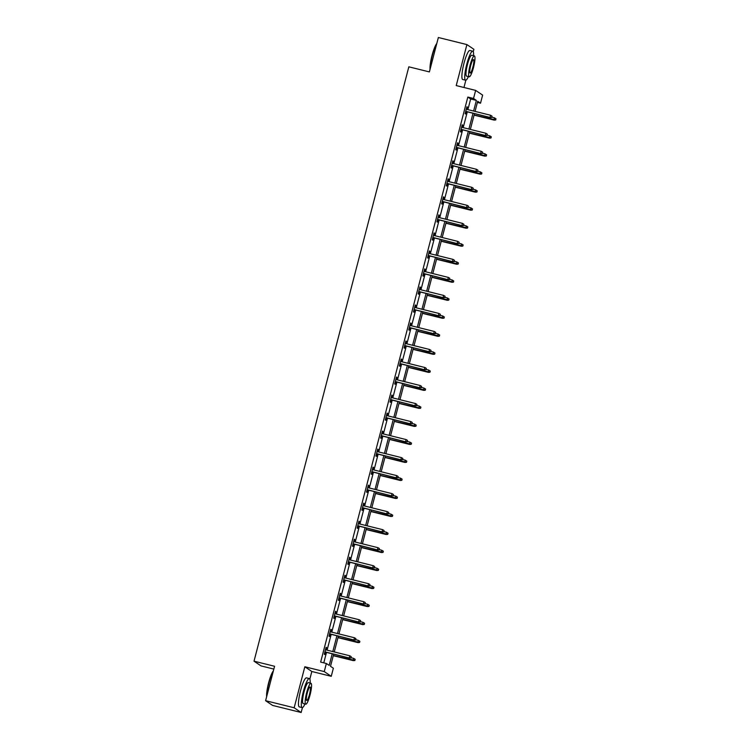 <?xml version="1.0" encoding="UTF-8"?>
<svg xmlns="http://www.w3.org/2000/svg" width="750" height="750" viewBox="0 0 750 750"><rect width="100%" height="100%" fill="white"/><g stroke="black" fill="none" stroke-linecap="round" stroke-linejoin="round"><path stroke-width="1.12" d="M333.684 654.15L330.516 666.309L333.356 668.222L331.247 676.312L324.253 671.578L326.353 663.497L329.194 665.409L332.222 653.784M309.844 679.116L311.831 671.494L331.247 676.312M311.831 671.494L304.838 666.769L294.159 707.775L265.603 700.697L272.597 705.422L301.153 712.5L302.428 707.587M273.834 669.084L261.009 665.906L254.016 661.181L408.834 66.825L429.384 71.916L438.356 37.5L466.903 44.578L456.225 85.575L475.641 90.394L482.634 95.119L480.525 103.209L477.694 101.288L475.059 111.394M463.95 87.497L465.853 80.194M473.269 51.731L473.897 49.303L466.903 44.578M477.394 102.431L480.525 103.209M294.159 707.775L301.153 712.5M467.887 109.622L470.663 98.981L467.822 97.059L320.644 662.081L326.353 663.497M323.775 662.859L326.512 652.369M327.084 650.156L331.209 634.35M331.781 632.137L335.897 616.331M336.478 614.119L340.594 598.312M341.166 596.1L345.281 580.294M345.863 578.081L349.978 562.284M350.559 560.062L354.675 544.266M355.247 542.044L359.363 526.247M359.944 524.025L364.059 508.228M364.631 506.006L368.747 490.209M369.328 487.997L373.444 472.191M374.025 469.978L378.141 454.172M378.712 451.959L382.828 436.153M383.409 433.941L387.525 418.134M388.097 415.922L392.222 400.116M392.794 397.903L396.909 382.106M397.491 379.884L401.606 364.088M402.178 361.866L406.294 346.069M406.875 343.847L410.991 328.05M411.572 325.837L415.688 310.031M416.259 307.819L420.375 292.013M420.956 289.8L425.072 273.994M425.644 271.781L429.759 255.975M430.341 253.763L434.456 237.956M435.038 235.744L439.153 219.947M439.725 217.725L443.841 201.928M444.422 199.706L448.538 183.909M449.119 181.688L453.234 165.891M453.806 163.669L457.922 147.872M458.503 145.659L462.619 129.853M463.191 127.641L467.306 111.834M466.791 109.35L467.381 107.091L466.903 106.762L465.103 113.7L465.572 114.019L466.209 111.562M462.094 127.369L462.684 125.1L462.216 124.781L460.406 131.719L460.884 132.037L461.522 129.581M457.406 145.388L457.997 143.119L457.519 142.8L455.719 149.728L456.188 150.047L456.825 147.6M452.709 163.397L453.3 161.137L452.831 160.819L451.022 167.747L451.491 168.066L452.137 165.619M448.022 181.416L448.603 179.156L448.134 178.837L446.325 185.766L446.803 186.084L447.441 183.637M443.325 199.434L443.916 197.175L443.438 196.856L441.637 203.784L442.106 204.103L442.744 201.656M438.628 217.453L439.219 215.194L438.75 214.875L436.941 221.803L437.419 222.122L438.056 219.675M433.941 235.472L434.531 233.212L434.053 232.894L432.253 239.822L432.722 240.141L433.359 237.684M429.244 253.491L429.834 251.231L429.366 250.912L427.556 257.841L428.025 258.159L428.672 255.703M424.547 271.509L425.138 269.25L424.669 268.922L422.859 275.859L423.337 276.178L423.975 273.722M419.859 289.528L420.45 287.259L419.972 286.941L418.172 293.878L418.641 294.197L419.278 291.741M415.162 307.547L415.753 305.278L415.284 304.959L413.475 311.887L413.953 312.216L414.591 309.759M410.475 325.566L411.056 323.297L410.587 322.978L408.788 329.906L409.256 330.225L409.894 327.778M405.778 343.575L406.369 341.316L405.891 340.997L404.091 347.925L404.559 348.244L405.197 345.797M401.081 361.594L401.672 359.334L401.203 359.016L399.394 365.944L399.872 366.262L400.509 363.816M396.394 379.613L396.984 377.353L396.506 377.034L394.706 383.962L395.175 384.281L395.812 381.834M391.697 397.631L392.288 395.372L391.819 395.053L390.009 401.981L390.478 402.3L391.125 399.844M387.009 415.65L387.591 413.391L387.122 413.072L385.312 420L385.791 420.319L386.428 417.863M382.312 433.669L382.903 431.409L382.425 431.091L380.625 438.019L381.094 438.337L381.731 435.881M377.616 451.688L378.206 449.428L377.738 449.1L375.928 456.038L376.406 456.356L377.044 453.9M372.928 469.706L373.519 467.438L373.041 467.119L371.241 474.056L371.709 474.375L372.347 471.919M368.231 487.725L368.822 485.456L368.353 485.138L366.544 492.066L367.013 492.394L367.659 489.938M363.534 505.734L364.125 503.475L363.656 503.156L361.847 510.084L362.325 510.403L362.963 507.956M358.847 523.753L359.438 521.494L358.959 521.175L357.159 528.103L357.628 528.422L358.266 525.975M354.15 541.772L354.741 539.513L354.272 539.194L352.462 546.122L352.941 546.441L353.578 543.994M349.462 559.791L350.044 557.531L349.575 557.212L347.766 564.141L348.244 564.459L348.881 562.013M344.766 577.809L345.356 575.55L344.878 575.231L343.078 582.159L343.547 582.478L344.184 580.022M340.069 595.828L340.659 593.569L340.191 593.25L338.381 600.178L338.859 600.497L339.497 598.041M335.381 613.847L335.972 611.587L335.494 611.269L333.694 618.197L334.163 618.516L334.8 616.059M330.684 631.866L331.275 629.597L330.806 629.278L328.997 636.216L329.466 636.534L330.113 634.078M325.997 649.884L326.578 647.616L326.109 647.297L324.3 654.225L324.778 654.553L325.416 652.097M304.838 666.769L324.253 671.578M467.822 97.059L473.531 98.475L475.641 90.394M265.603 700.697L274.575 666.272L254.016 661.181M474.478 113.616L470.363 129.412M469.791 131.634L465.675 147.431M465.094 149.653L460.978 165.45M460.406 167.662L456.291 183.469M455.709 185.681L451.594 201.487M451.012 203.7L446.897 219.506M446.325 221.719L442.209 237.525M441.628 239.738L437.512 255.544M436.941 257.756L432.816 273.553M432.244 275.775L428.128 291.572M427.547 293.794L423.431 309.591M422.859 311.812L418.744 327.609M418.163 329.831L414.047 345.628M413.466 347.841L409.35 363.647M408.778 365.859L404.662 381.666M404.081 383.878L399.966 399.684M399.394 401.897L395.278 417.703M394.697 419.916L390.581 435.722M390 437.934L385.884 453.731M385.312 455.953L381.197 471.75M380.616 473.972L376.5 489.769M375.919 491.991L371.803 507.787M371.231 510.009L367.116 525.806M366.534 528.019L362.419 543.825M361.847 546.038L357.731 561.844M357.15 564.056L353.034 579.862M352.453 582.075L348.337 597.881M347.766 600.094L343.65 615.9M343.069 618.113L338.953 633.909M338.381 636.131L334.266 651.928M473.597 111.037L476.372 100.397L473.531 98.475M332.803 651.572L336.919 635.766M337.491 633.553L341.606 617.747M342.188 615.534L346.303 599.728M346.875 597.516L350.991 581.709M351.572 579.497L355.688 563.7M356.269 561.478L360.384 545.681M360.956 543.459L365.072 527.663M365.653 525.441L369.769 509.644M370.341 507.422L374.466 491.625M375.038 489.412L379.153 473.606M379.734 471.394L383.85 455.587M384.422 453.375L388.538 437.569M389.119 435.356L393.234 419.55M393.816 417.338L397.931 401.531M398.503 399.319L402.619 383.522M403.2 381.3L407.316 365.503M407.887 363.281L412.003 347.484M412.584 345.262L416.7 329.466M417.281 327.253L421.397 311.447M421.969 309.234L426.084 293.428M426.666 291.216L430.781 275.409M431.363 273.197L435.478 257.391M436.05 255.178L440.166 239.372M440.747 237.159L444.862 221.353M445.434 219.141L449.55 203.344M450.131 201.122L454.247 185.325M454.828 183.103L458.944 167.306M459.516 165.084L463.631 149.288M464.213 147.075L468.328 131.269M468.9 129.056L473.016 113.25M470.663 98.981L476.372 100.397M466.856 106.959L467.381 107.091M462.169 124.978L462.684 125.1M457.472 142.988L457.997 143.119M452.775 161.006L453.3 161.137M448.087 179.025L448.603 179.156M443.391 197.044L443.916 197.175M438.694 215.062L439.219 215.194M434.006 233.081L434.531 233.212M429.309 251.1L429.834 251.231M424.622 269.119L425.138 269.25M419.925 287.137L420.45 287.259M415.228 305.156L415.753 305.278M410.541 323.166L411.056 323.297M405.844 341.184L406.369 341.316M401.156 359.203L401.672 359.334M396.459 377.222L396.984 377.353M391.762 395.241L392.288 395.372M387.075 413.259L387.591 413.391M382.378 431.278L382.903 431.409M377.681 449.297L378.206 449.428M372.994 467.316L373.519 467.438M368.297 485.334L368.822 485.456M363.609 503.344L364.125 503.475M358.912 521.362L359.438 521.494M354.216 539.381L354.741 539.513M349.528 557.4L350.044 557.531M344.831 575.419L345.356 575.55M340.144 593.438L340.659 593.569M335.447 611.456L335.972 611.587M330.75 629.475L331.275 629.597M326.062 647.494L326.578 647.616M465.694 111.431L490.378 117.553L465.731 111.3M491.719 117.281L492.019 116.128L491.719 117.281L490.031 117.319L490.575 115.247L466.266 109.219M490.378 117.553L491.906 117.412M492.019 116.128L490.575 115.247M495.684 119.962L495.984 118.809L495.684 119.962L494.156 120.113L494.353 117.797L491.953 117.206M495.497 119.841L474.122 114.994M494.156 120.113L474.084 115.134M494.353 117.797L495.797 118.678M430.05 69.384A14.588 2.616 -76.1 0 1 432.028 55.5A14.588 2.616 -76.1 0 1 436.791 43.5M436.669 43.969A14.953 2.681 103.9 0 0 432.309 55.547A14.953 2.681 103.9 0 0 430.238 68.672M473.559 55.697A14.953 2.681 103.9 0 0 472.762 51.188A14.953 2.681 103.9 0 0 466.8 64.097A14.953 2.681 103.9 0 0 465.572 80.203A14.953 2.681 103.9 0 0 468.384 76.594M472.762 51.188L469.903 50.475A14.953 2.681 103.9 0 0 463.95 63.384A14.953 2.681 103.9 0 0 462.712 79.5L465.572 80.203M469.2 76.791L466.575 76.144A10.763 1.931 -76.1 0 1 467.466 64.547A10.763 1.931 -76.1 0 1 471.759 55.247L474.384 55.894A10.763 1.931 103.9 0 0 470.091 65.194A10.763 1.931 103.9 0 0 469.2 76.791A10.763 1.931 103.9 0 0 473.494 67.5A10.763 1.931 103.9 0 0 474.384 55.894M470.7 65.606A6.938 1.247 103.9 0 0 470.119 73.078A6.938 1.247 103.9 0 0 472.884 67.088A6.938 1.247 103.9 0 0 473.466 59.616A6.938 1.247 103.9 0 0 470.7 65.606M266.625 696.769A14.588 2.616 -76.1 0 1 268.603 682.884A14.588 2.616 -76.1 0 1 273.366 670.894M273.244 671.353A14.953 2.681 103.9 0 0 268.894 682.931A14.953 2.681 103.9 0 0 266.812 696.056M310.144 683.081A14.953 2.681 103.9 0 0 309.337 678.572A14.953 2.681 103.9 0 0 303.384 691.481A14.953 2.681 103.9 0 0 302.147 707.597A14.953 2.681 103.9 0 0 304.959 703.978M309.337 678.572L306.488 677.859A14.953 2.681 103.9 0 0 300.525 690.778A14.953 2.681 103.9 0 0 299.288 706.884L302.147 707.597M305.775 704.184L303.15 703.528A10.763 1.931 -76.1 0 1 304.041 691.931A10.763 1.931 -76.1 0 1 308.334 682.631L310.959 683.288A10.763 1.931 103.9 0 0 306.666 692.587A10.763 1.931 103.9 0 0 305.775 704.184A10.763 1.931 103.9 0 0 310.069 694.884A10.763 1.931 103.9 0 0 310.959 683.288M307.275 692.991A6.938 1.247 103.9 0 0 306.703 700.462A6.938 1.247 103.9 0 0 309.469 694.472A6.938 1.247 103.9 0 0 310.041 687A6.938 1.247 103.9 0 0 307.275 692.991M460.997 129.45L485.681 135.572L461.034 129.319M487.022 135.3L487.322 134.147L487.022 135.3L485.344 135.338L485.878 133.266L461.578 127.237M485.681 135.572L487.209 135.422M487.322 134.147L485.878 133.266M456.309 147.469L480.984 153.591L456.337 147.338M482.325 153.319L482.625 152.156L482.325 153.319L480.647 153.356L481.191 151.275L456.881 145.256M480.984 153.591L482.512 153.441M482.625 152.156L481.191 151.275M490.988 137.981L491.297 136.828L490.988 137.981L489.459 138.131L489.666 135.816L487.266 135.225M490.8 137.85L469.425 133.012M489.459 138.131L469.397 133.153M489.666 135.816L491.1 136.697M486.3 156L486.6 154.847L486.3 156L484.772 156.141L484.969 153.834L482.569 153.244M486.112 155.869L464.738 151.031M484.772 156.141L464.7 151.172M484.969 153.834L486.413 154.716M451.613 165.488L476.297 171.609L451.65 165.347M477.638 171.337L477.938 170.175L477.638 171.337L475.95 171.375L476.494 169.294L452.184 163.275M476.297 171.609L477.825 171.459M477.938 170.175L476.494 169.294M446.916 183.506L471.6 189.628L446.953 183.366M472.941 189.347L473.241 188.194L472.941 189.347L471.262 189.394L471.806 187.312L447.497 181.294M471.6 189.628L473.128 189.478M473.241 188.194L471.806 187.312M442.228 201.525L466.913 207.637L442.256 201.384M468.244 207.366L468.553 206.213L468.244 207.366L466.566 207.413L467.109 205.331L442.8 199.303M466.913 207.637L468.441 207.497M468.553 206.213L467.109 205.331M481.603 174.019L481.903 172.866L481.603 174.019L480.075 174.159L480.281 171.853L477.872 171.263M481.416 173.887L460.041 169.05M480.075 174.159L460.003 169.191M480.281 171.853L481.716 172.734M476.916 192.037L477.216 190.884L476.916 192.037L475.378 192.178L475.584 189.872L473.184 189.281M476.719 191.906L455.353 187.069M475.378 192.178L455.316 187.209M475.584 189.872L477.019 190.753M472.219 210.056L472.519 208.903L472.219 210.056L470.691 210.197L470.887 207.891L468.488 207.291M472.031 209.925L450.656 205.087M470.691 210.197L450.619 205.219M470.887 207.891L472.331 208.772M437.531 219.544L462.216 225.656L437.569 219.403M463.556 225.384L463.856 224.231L463.556 225.384L461.878 225.431L462.413 223.35L438.113 217.322M462.216 225.656L463.744 225.516M463.856 224.231L462.413 223.35M467.522 228.075L467.822 226.912L467.522 228.075L465.994 228.216L466.2 225.909L463.8 225.309M467.334 227.944L445.959 223.106M465.994 228.216L445.922 223.238M466.2 225.909L467.634 226.791M432.834 237.562L457.519 243.675L432.872 237.422M458.859 243.403L459.159 242.25L458.859 243.403L457.181 243.45L457.725 241.369L433.416 235.341M457.519 243.675L459.047 243.534M459.159 242.25L457.725 241.369M462.834 246.084L463.134 244.931L462.834 246.084L461.306 246.234L461.503 243.928L459.103 243.328M462.647 245.963L441.272 241.125M461.306 246.234L441.234 241.256M461.503 243.928L462.947 244.809M428.147 255.581L452.831 261.694L428.184 255.441M454.172 261.422L454.472 260.269L454.172 261.422L452.484 261.469L453.028 259.387L428.719 253.359M452.831 261.694L454.359 261.553M454.472 260.269L453.028 259.387M458.137 264.103L458.438 262.95L458.137 264.103L456.609 264.253L456.806 261.947L454.406 261.347M457.95 263.981L436.575 259.144M456.609 264.253L436.537 259.275M456.806 261.947L458.25 262.828M423.45 273.591L448.134 279.713L423.488 273.459M449.475 279.441L449.775 278.287L449.475 279.441L447.797 279.488L448.341 277.406L424.031 271.378M448.134 279.713L449.662 279.572M449.775 278.287L448.341 277.406M453.441 282.122L453.75 280.969L453.441 282.122L451.913 282.272L452.119 279.956L449.719 279.366M453.253 282L431.878 277.153M451.913 282.272L431.85 277.294M452.119 279.956L453.553 280.837M418.762 291.609L443.438 297.731L418.791 291.478M444.778 297.459L445.078 296.306L444.778 297.459L443.1 297.497L443.644 295.425L419.334 289.397M443.438 297.731L444.975 297.581M445.078 296.306L443.644 295.425M448.753 300.141L449.053 298.988L448.753 300.141L447.225 300.291L447.422 297.975L445.022 297.384M448.566 300.019L427.191 295.172M447.225 300.291L427.153 295.312M447.422 297.975L448.866 298.856M414.066 309.628L438.75 315.75L414.103 309.497M440.091 315.478L440.391 314.325L440.091 315.478L438.412 315.516L438.947 313.444L414.647 307.416M438.75 315.75L440.278 315.6M440.391 314.325L438.947 313.444M444.056 318.159L444.356 317.006L444.056 318.159L442.528 318.309L442.734 315.994L440.334 315.403M443.869 318.028L422.494 313.191M442.528 318.309L422.456 313.331M442.734 315.994L444.169 316.875M409.369 327.647L434.053 333.769L409.406 327.506M435.394 333.497L435.694 332.334L435.394 333.497L433.716 333.534L434.259 331.453L409.95 325.434M434.053 333.769L435.581 333.619M435.694 332.334L434.259 331.453M439.369 336.178L439.669 335.025L439.369 336.178L437.841 336.319L438.038 334.012L435.637 333.422M439.172 336.047L417.806 331.209M437.841 336.319L417.769 331.35M438.038 334.012L439.481 334.894M404.681 345.666L429.366 351.788L404.719 345.525M430.706 351.516L431.006 350.353L430.706 351.516L429.019 351.553L429.562 349.472L405.253 343.453M429.366 351.788L430.894 351.637M431.006 350.353L429.562 349.472M434.672 354.197L434.972 353.044L434.672 354.197L433.144 354.337L433.341 352.031L430.941 351.441M434.484 354.066L413.109 349.228M433.144 354.337L413.072 349.369M433.341 352.031L434.784 352.913M399.984 363.684L424.669 369.806L400.022 363.544M426.009 369.525L426.309 368.372L426.009 369.525L424.331 369.572L424.866 367.491L400.566 361.472M424.669 369.806L426.197 369.656M426.309 368.372L424.866 367.491M429.975 372.216L430.275 371.062L429.975 372.216L428.447 372.356L428.653 370.05L426.253 369.45M429.788 372.084L408.412 367.247M428.447 372.356L408.384 367.387M428.653 370.05L430.087 370.931M395.297 381.703L419.972 387.816L395.325 381.562M421.312 387.544L421.613 386.391L421.312 387.544L419.634 387.591L420.178 385.509L395.869 379.481M419.972 387.816L421.5 387.675M421.613 386.391L420.178 385.509M425.287 390.234L425.587 389.072L425.287 390.234L423.759 390.375L423.956 388.069L421.556 387.469M425.1 390.103L403.725 385.266M423.759 390.375L403.688 385.397M423.956 388.069L425.4 388.95M390.6 399.722L415.284 405.834L390.637 399.581M416.625 405.562L416.925 404.409L416.625 405.562L414.938 405.609L415.481 403.528L391.172 397.5M415.284 405.834L416.812 405.694M416.925 404.409L415.481 403.528M420.591 408.253L420.891 407.091L420.591 408.253L419.062 408.394L419.269 406.088L416.859 405.487M420.403 408.122L399.028 403.284M419.062 408.394L398.991 403.416M419.269 406.088L420.703 406.969M385.903 417.741L410.587 423.853L385.941 417.6M411.928 423.581L412.228 422.428L411.928 423.581L410.25 423.628L410.794 421.547L386.484 415.519M410.587 423.853L412.116 423.712M412.228 422.428L410.794 421.547M415.903 426.262L416.203 425.109L415.903 426.262L414.366 426.412L414.572 424.106L412.172 423.506M415.706 426.141L394.341 421.303M414.366 426.412L394.303 421.434M414.572 424.106L416.006 424.988M381.216 435.75L405.891 441.872L381.244 435.619M407.231 441.6L407.541 440.447L407.231 441.6L405.553 441.647L406.097 439.566L381.788 433.538M405.891 441.872L407.428 441.731M407.541 440.447L406.097 439.566M411.206 444.281L411.506 443.128L411.206 444.281L409.678 444.431L409.875 442.125L407.475 441.525M411.019 444.159L389.644 439.322M409.678 444.431L389.606 439.453M409.875 442.125L411.319 443.006M376.519 453.769L401.203 459.891L376.556 453.637M402.544 459.619L402.844 458.466L402.544 459.619L400.866 459.656L401.4 457.584L377.1 451.556M401.203 459.891L402.731 459.75M402.844 458.466L401.4 457.584M406.509 462.3L406.809 461.147L406.509 462.3L404.981 462.45L405.188 460.134L402.787 459.544M406.322 462.178L384.947 457.331M404.981 462.45L384.909 457.472M405.188 460.134L406.622 461.016M371.822 471.788L396.506 477.909L371.859 471.656M397.847 477.638L398.147 476.484L397.847 477.638L396.169 477.675L396.713 475.603L372.403 469.575M396.506 477.909L398.034 477.759M398.147 476.484L396.713 475.603M401.822 480.319L402.122 479.166L401.822 480.319L400.294 480.469L400.491 478.153L398.091 477.562M401.634 480.197L380.259 475.35M400.294 480.469L380.222 475.491M400.491 478.153L401.934 479.034M367.134 489.806L391.819 495.928L367.172 489.675M393.159 495.656L393.459 494.503L393.159 495.656L391.472 495.694L392.016 493.622L367.706 487.594M391.819 495.928L393.347 495.778M393.459 494.503L392.016 493.622M397.125 498.337L397.425 497.184L397.125 498.337L395.597 498.488L395.794 496.172L393.394 495.581M396.938 498.206L375.562 493.369M395.597 498.488L375.525 493.509M395.794 496.172L397.238 497.053M362.438 507.825L387.122 513.947L362.475 507.684M388.463 513.675L388.762 512.512L388.463 513.675L386.784 513.713L387.319 511.631L363.019 505.613M387.122 513.947L388.65 513.797M388.762 512.512L387.319 511.631M392.428 516.356L392.738 515.203L392.428 516.356L390.9 516.497L391.106 514.191L388.706 513.6M392.241 516.225L370.866 511.388M390.9 516.497L370.837 511.528M391.106 514.191L392.541 515.072M357.75 525.844L382.425 531.966L357.778 525.703M383.766 531.694L384.066 530.531L383.766 531.694L382.087 531.731L382.631 529.65L358.322 523.631M382.425 531.966L383.962 531.816M384.066 530.531L382.631 529.65M387.741 534.375L388.041 533.222L387.741 534.375L386.212 534.516L386.409 532.209L384.009 531.619M387.553 534.244L366.178 529.406M386.212 534.516L366.141 529.547M386.409 532.209L387.853 533.091M353.053 543.862L377.738 549.984L353.091 543.722M379.078 549.703L379.378 548.55L379.078 549.703L377.391 549.75L377.934 547.669L353.634 541.641M377.738 549.984L379.266 549.834M379.378 548.55L377.934 547.669M383.044 552.394L383.344 551.241L383.044 552.394L381.516 552.534L381.722 550.228L379.322 549.628M382.856 552.263L361.481 547.425M381.516 552.534L361.444 547.566M381.722 550.228L383.156 551.109M348.356 561.881L373.041 567.994L348.394 561.741M374.381 567.722L374.681 566.569L374.381 567.722L372.703 567.769L373.247 565.688L348.938 559.659M373.041 567.994L374.569 567.853M374.681 566.569L373.247 565.688M378.356 570.413L378.656 569.25L378.356 570.413L376.819 570.553L377.025 568.247L374.625 567.647M378.159 570.281L356.794 565.444M376.819 570.553L356.756 565.575M377.025 568.247L378.469 569.128M343.669 579.9L368.353 586.013L343.706 579.759M369.694 585.741L369.994 584.587L369.694 585.741L368.006 585.788L368.55 583.706L344.241 577.678M368.353 586.013L369.881 585.872M369.994 584.587L368.55 583.706M373.659 588.431L373.959 587.269L373.659 588.431L372.131 588.572L372.328 586.266L369.928 585.666M373.472 588.3L352.097 583.462M372.131 588.572L352.059 583.594M372.328 586.266L373.772 587.147M338.972 597.919L363.656 604.031L339.009 597.778M364.997 603.759L365.297 602.606L364.997 603.759L363.319 603.806L363.853 601.725L339.553 595.697M363.656 604.031L365.184 603.891M365.297 602.606L363.853 601.725M368.962 606.441L369.262 605.288L368.962 606.441L367.434 606.591L367.641 604.284L365.241 603.684M368.775 606.319L347.4 601.481M367.434 606.591L347.372 601.613M367.641 604.284L369.075 605.166M334.275 615.928L358.959 622.05L334.312 615.797M360.3 621.778L360.6 620.625L360.3 621.778L358.622 621.825L359.166 619.744L334.856 613.716M358.959 622.05L360.487 621.909M360.6 620.625L359.166 619.744M364.275 624.459L364.575 623.306L364.275 624.459L362.747 624.609L362.944 622.294L360.544 621.703M364.088 624.338L342.712 619.5M362.747 624.609L342.675 619.631M362.944 622.294L364.387 623.175M329.587 633.947L354.272 640.069L329.625 633.816M355.613 639.797L355.912 638.644L355.613 639.797L353.925 639.834L354.469 637.762L330.159 631.734M354.272 640.069L355.8 639.928M355.912 638.644L354.469 637.762M359.578 642.478L359.878 641.325L359.578 642.478L358.05 642.628L358.247 640.312L355.847 639.722M359.391 642.356L338.016 637.509M358.05 642.628L337.978 637.65M358.247 640.312L359.691 641.194M324.891 651.966L349.575 658.088L324.928 651.834M350.916 657.816L351.216 656.663L350.916 657.816L349.237 657.853L349.781 655.781L325.472 649.753M349.575 658.088L351.103 657.938M351.216 656.663L349.781 655.781M354.891 660.497L355.191 659.344L354.891 660.497L353.353 660.647L353.559 658.331L351.159 657.741M354.694 660.366L333.319 655.528M353.353 660.647L333.291 655.669M353.559 658.331L354.994 659.212"/></g></svg>

